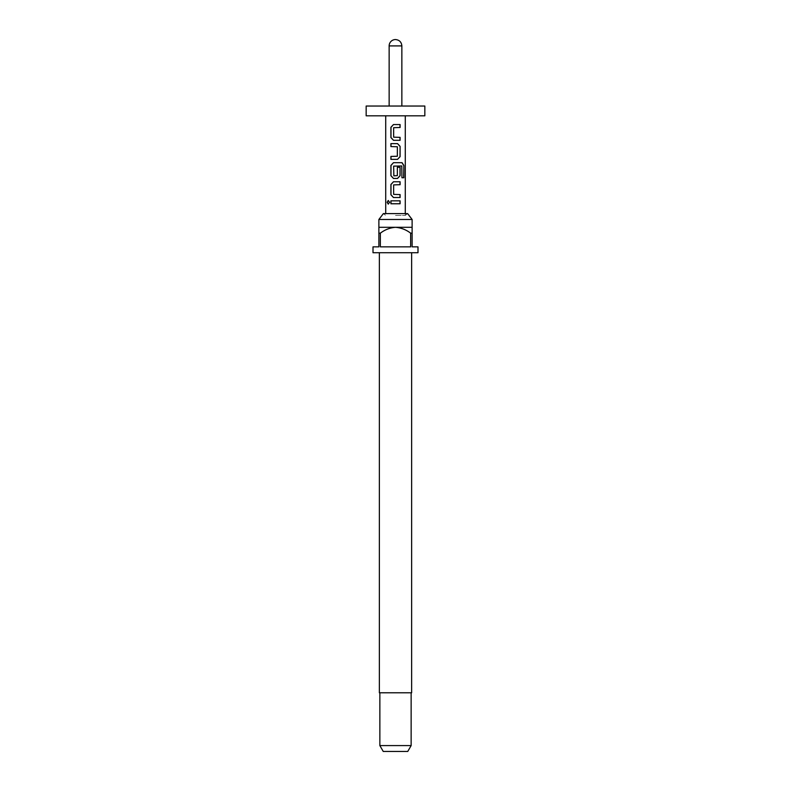 <?xml version="1.0" encoding="UTF-8"?>
<svg xmlns="http://www.w3.org/2000/svg" width="791" height="791" viewBox="0 0 791 791"><rect width="100%" height="100%" fill="white"/><g stroke="black" fill="none" stroke-linecap="round" stroke-linejoin="round"><path stroke-width="0.59" stroke-dasharray="3.96 2.97" d="M388.312 204.118L389.686 202.298L388.302 200.489M393.463 197.513L400.098 197.513M400.098 184.699L393.651 184.896L393.651 194.378L400.098 194.576M393.463 181.762L400.098 181.762M393.463 178.44L397.537 178.44M401.798 165.952L393.849 165.952L393.849 175.829L397.349 175.632L397.309 167.296L400.098 167.296M393.463 162.699L402.095 162.699M390.902 159.367L397.537 159.367M390.902 156.44L397.349 156.242L397.349 146.76L390.902 146.562M390.902 143.626L397.537 143.626M393.463 140.304L400.098 140.304M400.098 127.489L393.651 127.687L393.651 137.169L400.098 137.367M393.463 124.563L400.098 124.563M390.902 203.771L400.098 203.771M390.902 200.835L400.098 200.835M424.836 106.043L366.164 106.043M424.836 115.822L366.164 115.822M395.5 215.419L405.279 215.419L395.5 215.419M405.279 213.61L405.279 215.419L407.632 213.61L383.368 213.61L385.721 215.419L385.721 213.61M412.121 219.483L378.879 219.483M411.636 692.778L379.364 692.778M417.994 252.725L373.006 252.725M411.142 745.587L379.858 745.587M407.76 751.45L383.24 751.45M378.879 233.167L378.879 227.304L412.121 227.304L412.121 233.167L410.648 233.167L410.648 246.861L380.352 246.861L380.352 233.167L378.879 233.167L378.879 246.861L373.006 246.861M417.994 246.861L412.121 246.861L412.121 233.167M395.5 252.725L379.364 252.725L395.5 252.725M410.648 233.167C406.169 229.736 401.116 227.778 395.5 227.304C389.923 227.759 384.871 229.716 380.352 233.167M410.648 246.861L380.352 246.861L410.648 246.861M395.5 106.043L389.142 106.043L395.5 106.043M401.67 165.952L401.818 177.757L403.835 177.757M389.142 45.908L401.858 45.908"/><path stroke-width="1.19" d="M388.302 200.489L387.313 202.298L388.312 204.118M389.567 202.298L388.233 200.479L387.145 202.298L388.233 204.118L389.567 202.298M393.503 181.762L390.991 184.501L390.991 194.774L393.503 197.513M400.009 197.513L400.009 194.576M393.503 162.699L390.991 165.438L390.991 175.701L393.503 178.44M397.497 178.44L400.009 175.701L400.009 167.296M390.991 156.44L390.991 159.367M390.991 143.626L390.991 146.562M393.503 124.563L390.991 127.302L390.991 137.565L393.503 140.304M400.009 140.304L400.009 137.367M390.991 200.835L390.991 203.771M395.5 115.822L424.836 115.822L424.836 106.043L366.164 106.043L366.164 115.822L395.5 115.822M395.5 124.563L400.098 124.563L400.098 127.489L393.651 127.687L393.651 137.169L400.098 137.367L400.098 140.304L393.463 140.304L390.902 137.565L390.902 127.302L393.463 124.563L395.5 124.563M395.5 143.626L397.537 143.626L400.098 146.365L400.098 156.638L397.537 159.367L390.902 159.367L390.902 156.44L397.349 156.242L397.349 146.76L390.902 146.562L390.902 143.626L395.5 143.626M395.5 162.699L402.095 162.699L403.835 165.438L403.835 177.757L401.947 177.757L401.798 165.952L393.651 166.15L393.849 175.829L397.349 175.632L397.349 167.296L400.098 167.296L400.098 175.701L397.537 178.44L393.463 178.44L390.902 175.701L390.902 165.438L393.463 162.699L395.5 162.699M395.5 181.762L400.098 181.762L400.098 184.699L393.651 184.896L393.651 194.378L400.098 194.576L400.098 197.513L393.463 197.513L390.902 194.774L390.902 184.501L393.463 181.762L395.5 181.762M395.5 200.835L400.098 200.835L400.098 203.771L390.902 203.771L390.902 200.835L395.5 200.835M378.879 219.483L383.368 213.61L407.632 213.61L412.121 219.483L378.879 219.483L378.879 233.167L380.352 233.167L380.352 246.861L410.648 246.861L410.648 233.167L412.121 233.167L412.121 246.861L417.994 246.861L417.994 252.725L373.006 252.725L373.006 246.861L378.879 246.861L378.879 233.167M379.364 252.725L379.364 692.778L411.636 692.778L411.636 252.725M411.142 745.587L407.76 751.45L383.24 751.45L379.858 745.587L411.142 745.587L411.142 692.778M412.121 233.167L412.121 227.304L378.879 227.304M380.352 233.167C384.871 229.716 389.923 227.759 395.5 227.304C401.116 227.778 406.169 229.736 410.648 233.167M401.858 45.908C401.482 42.042 399.356 39.926 395.5 39.55A6.358 6.358 0 0 0 389.142 45.908L401.858 45.908L401.858 106.043M400.009 203.771L400.009 200.835M400.009 127.489L400.009 124.563M397.497 159.367L400.098 156.638M400.009 156.638L400.098 146.365M400.009 146.365L397.497 143.626M403.667 177.757L403.835 165.438M403.667 165.438L401.966 162.699M400.009 184.699L400.009 181.762M405.279 213.61L405.279 115.822M385.721 213.61L385.721 115.822M412.121 227.304L412.121 219.483M379.858 745.587L379.858 692.778M389.142 106.043L389.142 45.908"/></g></svg>

